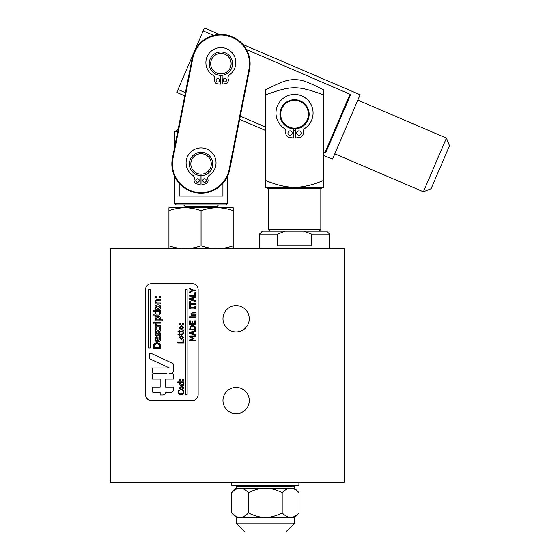 <?xml version="1.0" encoding="UTF-8"?>
<svg xmlns="http://www.w3.org/2000/svg" width="560" height="560" viewBox="0 0 560 560"><rect width="100%" height="100%" fill="white"/><g stroke="black" fill="none" stroke-linecap="round" stroke-linejoin="round"><path stroke-width="0.84" d="M329.588 248.668L329.588 234.066L311.507 234.066L311.507 245.749L277.564 245.749L277.564 234.066L284.956 231.14L262.409 231.14L259.483 234.066L277.564 234.066M284.956 231.14L304.115 231.14L311.507 234.066M329.588 234.066L326.669 231.14L304.115 231.14M244.881 532L285.775 532L294.539 523.236L236.117 523.236L244.881 532M294.539 523.236L294.539 517.398L236.117 517.398L236.117 523.236M299.054 492.702C296.114 489.699 293.307 488.194 290.626 488.187C287.938 488.194 285.131 489.699 282.191 492.702C276.311 489.699 270.69 488.194 265.328 488.187C259.959 488.194 254.338 489.699 248.465 492.702C245.525 489.699 242.711 488.194 240.03 488.187C237.349 488.194 234.535 489.699 231.602 492.702L231.602 512.876C234.535 515.879 237.349 517.384 240.03 517.398C242.711 517.384 245.525 515.879 248.465 512.876C254.338 515.879 259.959 517.384 265.328 517.398C270.69 517.384 276.311 515.879 282.191 512.876C285.131 515.879 287.938 517.384 290.626 517.398C293.307 517.384 296.114 515.879 299.054 512.876L299.054 492.702L294.539 488.187L236.117 488.187L231.602 492.702M282.191 492.702L282.191 512.876M248.465 492.702L248.465 512.876M237.58 485.268L236.117 486.724L294.539 486.724L293.076 485.268M206.325 180.523A1.75 1.75 0 0 1 203.693 182.035A1.75 1.75 0 0 1 203.693 179.004A1.75 1.75 0 0 1 206.325 180.523M199.311 180.523A1.75 1.75 0 0 1 196.686 182.035A1.75 1.75 0 0 1 196.686 179.004A1.75 1.75 0 0 1 199.311 180.523M200.193 175.609A11.683 11.683 0 0 0 204.295 152.733A11.683 11.683 0 0 0 189.567 161.896A11.683 11.683 0 0 0 200.193 175.609L200.193 184.373A20.433 20.433 0 0 1 196.833 183.946A3.507 3.507 0 0 1 194.236 179.41A3.507 3.507 0 0 0 192.836 175.371A14.973 14.973 0 0 1 189.791 153.02A14.973 14.973 0 0 1 212.345 153.02A14.973 14.973 0 0 1 209.293 175.371A3.507 3.507 0 0 0 207.893 179.41A3.507 3.507 0 0 1 205.296 183.946A20.433 20.433 0 0 1 201.943 184.373L201.943 175.609M226.625 80.073A1.75 1.75 0 0 1 224.035 81.669A1.75 1.75 0 0 1 223.951 78.631A1.75 1.75 0 0 1 226.625 80.073M219.618 80.269A1.75 1.75 0 0 1 217.028 81.865A1.75 1.75 0 0 1 216.944 78.827A1.75 1.75 0 0 1 219.618 80.269M220.353 75.341A11.683 11.683 0 0 0 223.881 52.374A11.683 11.683 0 0 0 209.356 61.901A11.683 11.683 0 0 0 220.353 75.341L220.598 84.098A20.433 20.433 0 0 1 217.231 83.769A3.507 3.507 0 0 1 214.508 79.303A3.507 3.507 0 0 0 212.996 75.306A14.973 14.973 0 0 1 209.321 53.053A14.973 14.973 0 0 1 231.868 52.416A14.973 14.973 0 0 1 229.446 74.844A3.507 3.507 0 0 0 228.165 78.925A3.507 3.507 0 0 1 225.694 83.531A20.433 20.433 0 0 1 222.348 84.049L222.103 75.292M301.091 133.063A2.191 2.191 0 0 1 297.808 134.96A2.191 2.191 0 0 1 297.808 131.166A2.191 2.191 0 0 1 301.091 133.063M292.327 133.056A2.191 2.191 0 0 1 289.044 134.953A2.191 2.191 0 0 1 289.044 131.159A2.191 2.191 0 0 1 292.327 133.056M293.426 128.87A14.602 14.602 0 0 0 303.667 102.907A14.602 14.602 0 0 0 280.952 108.948A14.602 14.602 0 0 0 293.426 128.87L293.419 137.921A23.639 23.639 0 0 1 289.142 137.326A4.382 4.382 0 0 1 285.803 132.44A4.382 4.382 0 0 0 283.962 128.226A18.55 18.55 0 0 1 280.672 100.674A18.55 18.55 0 0 1 308.427 100.695A18.55 18.55 0 0 1 305.088 128.247A4.382 4.382 0 0 0 303.24 132.454A4.382 4.382 0 0 1 299.894 137.333A23.639 23.639 0 0 1 295.61 137.921L295.617 128.87M203.896 154.133A10.22 10.22 0 0 1 208.159 171.318A10.22 10.22 0 0 1 191.142 166.425A10.22 10.22 0 0 1 203.896 154.133M230.461 67.298A10.22 10.22 0 0 1 212.982 70.133A10.22 10.22 0 0 1 219.268 53.578A10.22 10.22 0 0 1 230.461 67.298M302.316 125.79A13.874 13.874 0 0 1 280.7 115.304A13.874 13.874 0 0 1 300.594 101.822A13.874 13.874 0 0 1 302.316 125.79M265.328 94.927C291.9 85.365 297.178 85.365 323.743 94.927L323.743 89.929C304.038 79.919 301.49 80.108 294.539 79.506C287.581 80.108 285.033 79.919 265.328 89.929L265.328 180.341C275.961 184.919 285.698 187.243 294.539 187.327C303.373 187.243 313.11 184.919 323.743 180.341L323.743 187.327L265.328 187.327L265.328 180.341M323.743 94.927L323.743 180.341M293.426 130.333A16.065 16.065 0 0 0 295.617 130.333M423.395 191.793L431.067 188.727L449.484 145.768L446.418 138.096L423.395 191.793L334.803 153.811M357.819 100.121L446.418 138.096M246.435 49.483L350.679 94.542L325.843 152.481L323.743 151.963M265.328 126.917L240.289 116.186M185.395 92.652L178.045 89.502L176.792 92.435L184.765 95.851L178.22 128.912L174.776 131.831L177.646 131.831M213.577 35.392L203.154 30.933L204.414 28L219.555 34.489A29.211 29.211 0 0 1 242.963 44.527L360.122 94.752L332.5 159.18L323.743 155.428M203.154 30.933L178.045 89.502M174.776 203.392L176.239 204.855L225.897 204.855L227.353 203.392L174.776 203.392L174.776 176.694M222.922 183.337L222.922 196.091L179.207 196.091L179.207 183.337M218.589 204.855L217.133 206.318L217.133 207.774C212.17 207.753 206.815 208.712 201.068 210.644C195.321 208.712 189.966 207.753 185.003 207.774C180.04 207.753 174.685 208.712 168.938 210.644L168.938 207.774L233.198 207.774L233.198 210.644C227.451 208.712 222.096 207.753 217.133 207.774M249.263 400.561A13.146 13.146 0 0 1 229.544 411.943A13.146 13.146 0 0 1 229.544 389.172A13.146 13.146 0 0 1 249.263 400.561M249.263 318.773A13.146 13.146 0 0 1 229.544 330.155A13.146 13.146 0 0 1 229.544 307.391A13.146 13.146 0 0 1 249.263 318.773M110.516 482.342L110.516 248.668L344.19 248.668L344.19 482.342L110.516 482.342M174.776 131.831L174.776 146.335L172.41 158.291L192.248 58.002L172.41 158.291A29.211 29.211 0 0 0 195.398 192.612A29.211 29.211 0 0 0 229.719 169.631L249.557 69.335A29.211 29.211 0 0 0 226.569 35.014A29.211 29.211 0 0 0 192.248 58.002L192.822 58.114A28.623 28.623 0 0 1 226.457 35.588A28.623 28.623 0 0 1 248.983 69.223L229.145 169.512A28.623 28.623 0 0 1 195.51 192.045A28.623 28.623 0 0 1 172.984 158.41L192.822 58.114M168.938 248.668L168.938 245.798C174.685 247.73 180.04 248.689 185.003 248.668C189.966 248.689 195.321 247.73 201.068 245.798C206.815 247.73 212.17 248.689 217.133 248.668C222.096 248.689 227.451 247.73 233.198 245.798L233.198 210.644M233.198 245.798L233.198 248.668M201.068 245.798L201.068 210.644M168.938 245.798L168.938 210.644M231.735 482.342L231.735 485.268L298.921 485.268L298.921 482.342M192.304 400.561L151.41 400.561A5.845 5.845 0 0 1 145.565 394.716L145.565 289.562A5.845 5.845 0 0 1 151.41 283.717L192.304 283.717A5.845 5.845 0 0 1 198.142 289.562L198.142 394.716A5.845 5.845 0 0 1 192.304 400.561M166.761 373.289L153.258 373.289A1.057 1.057 0 0 1 152.201 372.232L152.201 367.99L169.414 367.99L149.555 358.736L149.555 354.312A1.057 1.057 0 0 1 151.06 353.353L172.774 363.475A1.057 1.057 0 0 1 173.383 364.434L173.383 370.643A2.646 2.646 0 0 1 170.73 373.289L169.414 373.289L169.414 373.814L172.326 373.814A1.057 1.057 0 0 1 173.383 374.878L173.383 379.113L165.445 379.113L165.445 387.058L173.383 387.058L173.383 389.704A2.646 2.646 0 0 1 170.73 392.357L165.445 392.357A2.646 2.646 0 0 1 162.792 395.003L160.146 395.003L160.146 392.357L153.258 392.357A1.057 1.057 0 0 1 152.201 391.293L152.201 387.058L160.146 387.058L160.146 379.113L152.201 379.113L152.201 374.878A1.057 1.057 0 0 1 153.258 373.814L166.761 373.814L166.761 373.289M189.644 299.614L189.644 298.655L195.482 296.688L195.482 297.507L193.851 298.032L193.851 300.265L195.482 300.797L195.482 301.581L189.644 299.614M193.186 298.249L193.186 300.055L190.435 299.152L193.186 298.249M190.33 304.276L190.33 306.236L189.644 306.236L189.644 301.546L190.33 301.546L190.33 303.506L195.482 303.506L195.482 304.276L190.33 304.276M195.482 308.868L194.887 308.868L194.887 308.126L190.239 308.126L190.239 308.868L189.644 308.868L189.644 306.607L190.239 306.607L190.239 307.349L194.887 307.349L194.887 306.607L195.482 306.607L195.482 308.868M195.482 312.984L192.003 313.124L191.674 313.81L192.206 314.944L195.482 314.944L195.482 315.686L191.1 315.686L191.1 314.944L191.59 314.944L190.974 313.614L192.64 312.242L195.482 312.242L195.482 312.984M190.372 317.555L189.602 317.555L189.602 316.715L190.372 316.715L190.372 317.555M195.482 317.506L191.1 317.506L191.1 316.771L195.482 316.771L195.482 317.506M189.644 324.478L189.644 320.824L190.33 320.824L190.33 323.701L191.933 323.701L191.933 321.02L192.626 321.02L192.626 323.701L194.789 323.701L194.789 320.824L195.482 320.824L195.482 324.478L189.644 324.478M189.644 333.41L189.644 332.451L195.482 330.484L195.482 331.303L193.851 331.835L193.851 334.061L195.482 334.593L195.482 335.377L189.644 333.41M193.186 332.045L193.186 333.851L190.435 332.948L193.186 332.045M195.482 336.707L190.449 336.707L193.872 338.233L193.872 338.709L190.449 340.214L195.482 340.214L195.482 340.942L189.644 340.942L189.644 339.878L192.892 338.422L189.644 337.008L189.644 335.93L195.482 335.93L195.482 336.707M180.593 380.464L179.473 380.464L179.473 379.526L180.593 379.526L180.593 380.464M183.855 380.464L182.742 380.464L182.742 379.526L183.855 379.526L183.855 380.464M183.981 388.031L181.664 389.991L179.354 388.031L181.664 386.078L183.981 388.031M181.664 386.841L183.344 388.031L181.664 389.228L179.984 388.031L181.664 386.841M183.197 394.044L180.943 394.779L178.717 394.051L177.912 392.154L178.402 390.348L179.34 390.348L178.577 392.154L179.172 393.449L180.943 393.967L182.707 393.428L183.288 392.154L182.532 390.348L183.463 390.348L183.96 392.168L183.197 394.044M180.355 324.59L179.242 324.59L179.242 323.652L180.355 323.652L180.355 324.59M183.624 324.59L182.504 324.59L182.504 323.652L183.624 323.652L183.624 324.59M183.75 337.456L181.433 339.416L179.116 337.456L181.433 335.503L183.75 337.456M181.433 336.266L183.113 337.456L181.433 338.653L179.753 337.456L181.433 336.266M183.624 343.042L177.786 343.042L177.786 342.265L182.931 342.265L182.931 339.654L183.624 339.654L183.624 343.042M160.706 297.689L159.285 297.689L159.285 296.492L160.706 296.492L160.706 297.689M156.562 297.689L155.141 297.689L155.141 296.492L156.562 296.492L156.562 297.689M160.706 300.468L156.289 300.65L155.876 301.518L156.548 302.967L160.706 302.967L160.706 303.905L155.141 303.905L155.141 302.967L155.757 302.967L154.98 301.273L157.094 299.53L160.706 299.53L160.706 300.468M160.818 318.507L160.426 319.886L162.757 319.886L162.757 320.824L155.141 320.824L155.141 319.886L155.722 319.886L154.98 318.185C155.064 316.876 155.995 316.197 157.773 316.162C159.719 316.267 160.734 317.044 160.818 318.507M157.878 317.128L159.971 318.661L159.67 319.886L156.506 319.886L155.876 318.416L157.878 317.128M154.217 323.204L153.237 323.204L153.237 322.14L154.217 322.14L154.217 323.204M160.706 323.141L155.141 323.141L155.141 322.203L160.706 322.203L160.706 323.141M156.142 323.932L156.758 325.899L160.706 325.899L160.706 326.837L155.141 326.837L155.141 325.899L155.967 325.899L155.169 323.89L156.142 323.932M160.118 331.212L157.934 331.933L155.771 331.212L155.015 329.336L155.442 327.691L156.492 327.691L155.834 329.35L157.934 330.967L160.013 329.35L159.341 327.691L160.398 327.691L160.832 329.336L160.118 331.212M160.37 336.441L159.32 336.441L160.055 334.558L159.229 333.375L158.214 335.202L156.709 336.42L155.008 334.341L155.407 332.626L156.415 332.626L155.792 334.362L156.576 335.461L157.612 333.655L159.103 332.416L160.335 332.976L160.839 334.593L160.37 336.441M160.111 343.98L160.706 348.313L153.286 348.313L153.874 343.966L157.003 342.468L160.111 343.98M156.989 343.49L159.362 344.526L159.852 347.326L154.14 347.326L154.588 344.617L156.989 343.49M157.955 341.852C156.058 341.761 155.071 340.9 154.98 339.276L155.603 337.666L157.507 337.05L158.018 337.05L158.018 340.9L160.013 339.059L159.341 337.148L160.363 337.148L160.832 339.052C160.797 340.872 159.838 341.81 157.955 341.852M157.304 337.96L157.304 340.9L156.191 340.445L155.75 339.332L156.184 338.282L157.304 337.96M158.998 315.126L155.918 315.126L155.918 315.756L155.141 315.756L155.141 315.126L153.538 315.126L153.538 314.188L155.141 314.188L155.141 312.466L155.918 312.466L155.918 314.188L159.649 314.055L159.817 312.466L160.657 312.466L160.818 313.502L158.998 315.126M160.706 311.752L155.141 311.752L155.141 310.814L160.706 310.814L160.706 311.752M154.217 311.815L153.237 311.815L153.237 310.751L154.217 310.751L154.217 311.815M160.867 307.349C160.79 308.952 159.81 309.778 157.92 309.834C156.016 309.75 155.036 308.924 154.98 307.349C155.029 305.767 156.009 304.941 157.92 304.864C159.838 304.941 160.818 305.767 160.867 307.349M157.92 305.83L160.055 307.349L157.92 308.868L155.792 307.349L157.92 305.83M182.28 334.698L179.851 334.698L179.851 335.195L179.242 335.195L179.242 334.698L177.982 334.698L177.982 333.956L179.242 333.956L179.242 332.598L179.851 332.598L179.851 333.956L182.791 333.851L182.924 332.598L183.589 332.598L183.708 333.417L182.28 334.698M182.28 332.01L179.851 332.01L179.851 332.507L179.242 332.507L179.242 332.01L177.982 332.01L177.982 331.268L179.242 331.268L179.242 329.91L179.851 329.91L179.851 331.268L182.791 331.163L182.924 329.91L183.589 329.91L183.708 330.729L182.28 332.01M183.75 327.719L181.433 329.679L179.116 327.719L181.433 325.766L183.75 327.719M181.433 326.522L183.113 327.719L181.433 328.916L179.753 327.719L181.433 326.522M183.855 382.69L183.414 382.69L183.981 383.999L183.393 385.175L181.699 385.623L179.963 385.063L179.354 383.775L179.648 382.69L177.758 382.69L177.758 381.948L183.855 381.948L183.855 382.69M182.791 382.69L183.281 383.824L181.685 384.86L180.026 383.649L180.257 382.69L182.791 382.69M195.013 326.515L195.482 329.931L189.644 329.931L190.106 326.508L192.57 325.325L195.013 326.515M192.556 326.13L194.425 326.949L194.81 329.154L190.316 329.154L190.666 327.019L192.556 326.13M195.482 296.135L189.644 296.135L189.644 295.358L194.789 295.358L194.789 292.747L195.482 292.747L195.482 296.135M192.899 290.017L195.482 290.017L195.482 290.794L192.976 290.794L189.644 292.768L189.644 291.907L192.213 290.402L189.644 288.869L189.644 288.043L192.899 290.017M148.687 289.562L150.15 289.562L150.15 347.984L148.687 347.984L148.687 289.562M185.661 289.562L187.124 289.562L187.124 394.716L185.661 394.716L185.661 289.562M319.361 231.14L320.824 229.684L268.247 229.684L269.71 231.14M268.247 229.684L268.247 188.79L320.824 188.79L322.287 187.327M350.14 93.94L325.031 152.516M185.003 207.774L185.003 206.318L217.133 206.318M229.719 169.631L229.145 169.512M248.983 69.223L249.557 69.335M172.41 158.291L172.984 158.41M259.483 248.668L259.483 234.066M294.539 517.398L299.054 512.876M236.117 517.398L231.602 512.876M294.539 488.187L294.539 486.724M236.117 488.187L236.117 486.724M320.824 229.684L320.824 188.79M268.247 188.79L266.784 187.327M265.328 130.382L239.659 119.385M227.353 203.392L227.353 176.694M185.003 206.318L183.54 204.855"/></g></svg>
